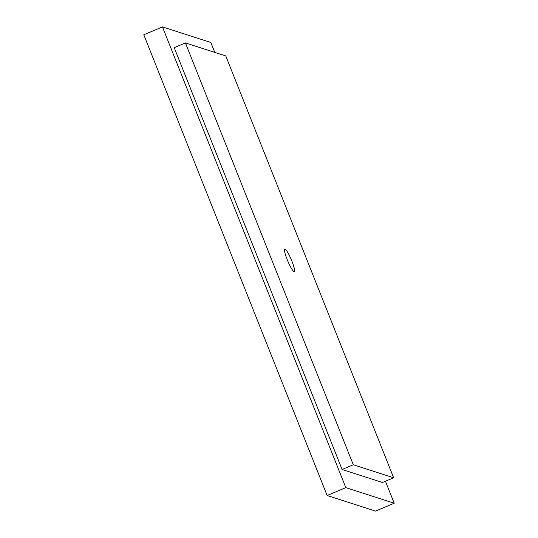 <?xml version="1.0" encoding="UTF-8"?>
<svg xmlns="http://www.w3.org/2000/svg" width="538" height="538" viewBox="0 0 538 538"><rect width="100%" height="100%" fill="white"/><g stroke="black" fill="none" stroke-linecap="round" stroke-linejoin="round"><path stroke-width="0.81" d="M294.037 271.677A12.293 1.883 -112.9 0 1 287.487 260.338A12.293 1.883 -112.9 0 1 284.757 249.013A12.293 1.883 -112.9 0 1 285.019 249.02A12.293 1.883 -112.9 0 1 291.569 260.358A12.293 1.883 -112.9 0 1 294.306 271.677A12.293 1.883 -112.9 0 1 294.037 271.677M353.284 464.765L342.087 469.486L174.218 47.647L185.415 42.926L353.284 464.765L393.648 477.771L225.772 55.932L185.415 42.926M342.087 469.486L382.444 482.492L393.648 477.771M345.806 487.636L162.456 26.9L143.794 34.768L327.144 495.505L345.806 487.636L394.206 503.232L375.544 511.1L327.144 495.505M162.456 26.9L210.856 42.495L214.796 52.394M385.45 481.228L394.206 503.232"/></g></svg>
